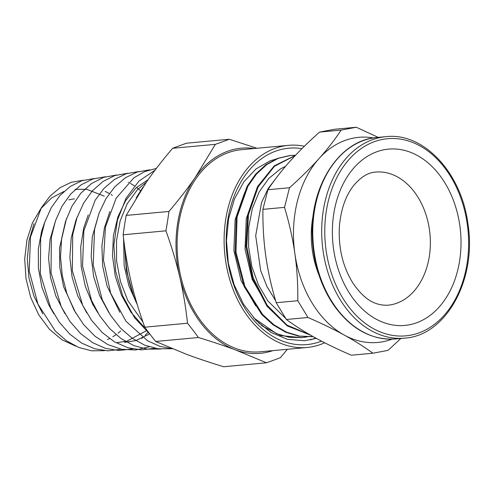 <?xml version="1.0" encoding="UTF-8"?>
<svg xmlns="http://www.w3.org/2000/svg" width="494" height="494" viewBox="0 0 494 494"><rect width="100%" height="100%" fill="white"/><g stroke="black" fill="none" stroke-linecap="round" stroke-linejoin="round"><path stroke-width="0.74" d="M261.487 325.558L280.716 335.574L301.667 337.674M289.805 155.517L277.418 158.432L265.902 164.7L255.664 174.123L247.086 186.306L236.262 217.039L235.169 252.199L244.085 286.434L261.758 314.53L273.126 324.873L285.612 332.196L298.777 336.179L312.122 336.71M295.443 155.344L274.213 165.885L257.553 186.547L247.679 214.699L245.926 246.722L252.588 278.542L266.908 306.095L287.15 325.849L310.8 335.284M253.632 317.858L276.597 333.716L289.113 337.26L301.766 337.661L307.287 336.852M295.517 155.264L290.558 155.443L278.239 158.352L266.729 164.632L256.479 174.036L247.914 186.232L237.077 216.959L235.978 252.125L244.901 286.366L262.586 314.456L273.942 324.811L286.44 332.11L299.605 336.111L313.159 336.618M295.313 155.48L274.46 166.293L258.134 186.911L248.457 214.791L246.728 246.432L253.206 277.9L267.186 305.273L287.014 325.12L310.281 334.981M244.579 192.759L235.132 219.657L233.872 250.384L241.078 280.611L255.843 306.045M255.682 191.863L246.29 218.669L245.03 249.291L252.193 279.406L266.846 304.792M277.004 176.945L268.217 188.461L261.548 202.546L255.694 235.718L260.622 270.508L266.982 286.539L275.596 300.673M285.693 318.457L267.834 300.939L258.368 284.797L251.823 266.408L248.581 246.802L248.76 227.117L252.372 208.487L259.146 191.968L268.705 178.532L280.444 168.923L285.588 166.299M351.29 355.211C337.445 349.202 325.385 343.361 315.104 337.698C304.786 332.03 295.208 325.966 286.366 319.488L307.966 317.494C321.81 323.502 333.87 329.344 344.151 335.012C354.47 340.675 364.047 346.745 372.89 353.216L351.29 355.211M286.366 319.488L276.202 302.717C271.379 286.637 267.921 271.194 265.834 256.38C263.71 241.572 262.734 225.9 262.913 209.357L284.519 207.363C289.336 223.442 292.794 238.886 294.887 253.694C297.011 268.501 297.981 284.18 297.802 300.723L307.966 317.494M297.802 300.723L276.202 302.717M372.89 353.216L388.037 350.37L400.869 338.47M262.913 209.357L267.896 189.739C274.417 179.896 281.784 170.405 289.99 161.26C298.166 152.121 308.015 142.402 319.538 132.096L341.138 130.101C334.617 139.938 327.25 149.435 319.044 158.574C310.868 167.719 301.025 177.439 289.503 187.739L284.519 207.363M289.503 187.739L267.896 189.739M319.538 132.096L334.685 129.249L356.285 127.254L341.138 130.101M378.25 137.381L356.285 127.254M392.032 339.174A103.005 74.563 -95.3 0 1 344.151 335.012A103.005 74.563 -95.3 0 1 294.887 253.694A103.005 74.563 -95.3 0 1 319.044 158.574A103.005 74.563 -95.3 0 1 373.427 137.943M318.933 274.954A78.497 56.822 -95.3 0 1 313.344 214.47M277.165 158.784L270.237 160.772L256.009 168.954L243.875 181.823L234.52 198.816L228.58 218.768L226.462 240.664L228.314 263.061L234.144 284.76L243.554 304.261L256.139 320.544L271.052 332.481L287.576 339.366L304.607 340.755L316.302 338.353M321.477 341.107A98.621 71.389 -95.3 0 1 229.957 272.256A98.621 71.389 -95.3 0 1 275.578 151.183A98.621 71.389 -95.3 0 1 301.958 148.663M63.985 191.45L51.703 197.841L40.866 208.598L32.437 222.905L26.917 240.078L24.7 258.955L25.997 278.567L30.721 297.499L38.717 314.808L49.437 329.27L62.003 339.81L75.872 346.214M266.507 328.411L261.443 325.521M315.66 338.001L310.38 339.921M83.313 180.236L71.321 182.255L60.027 187.683L49.894 196.26L41.379 207.684L30.486 237.034L29.226 271.008L37.939 304.137L55.347 331.073L66.511 340.804L78.762 347.461L91.606 350.808L104.543 350.66M94.41 178.501L81.998 180.643L70.352 186.405L59.972 195.507L51.327 207.573L44.8 222.096L40.675 238.429L40.36 273.75L50.561 307.527L59.163 322.014L69.679 334.037L81.652 343.095L94.607 348.77L108.001 350.845L121.265 349.209M141.698 338.446L142.71 337.587M145.143 335.364L147.873 332.573M140.506 190.647L136.572 187.442M134.442 185.911L130.447 183.398M128.483 182.323L128.174 182.163M105.518 176.753L93.008 178.939L81.263 184.731L70.803 193.92L62.083 206.078L55.507 220.713L51.357 237.182L51.03 272.774L61.287 306.817L69.95 321.427L80.534 333.549L92.606 342.675L105.648 348.424L119.14 350.512L132.516 348.894M116.59 175.006L103.672 177.34L91.569 183.484L80.868 193.197L72.044 206.035L65.517 221.411L61.614 238.651L60.503 256.966L62.281 275.541L66.857 293.535L74.069 310.133L83.603 324.595L95.033 336.266L107.89 344.608L121.598 349.27L135.56 349.999L149.169 346.8M127.65 173.277L114.96 175.512L103.048 181.44L92.427 190.764L83.597 203.127L76.91 217.978L72.704 234.687L72.34 270.805L82.72 305.366L91.495 320.192L102.215 332.524L114.435 341.823L127.668 347.677L141.346 349.876L154.912 348.258M138.752 171.542L126.279 173.697L114.54 179.384L104.018 188.362L95.157 200.249L83.844 230.797L82.547 266.118L91.581 300.55L99.609 315.678L109.625 328.559L121.209 338.693L133.911 345.652L147.249 349.141L160.68 349.054M149.855 169.794L137.289 171.992L125.457 177.704L114.861 186.757L105.932 198.73L99.066 213.167L94.539 229.494L93.205 265.062L102.264 299.747L110.347 314.993L120.406 327.997L132.065 338.211L144.853 345.257L158.278 348.801L171.807 348.733M156.382 168.417L144.791 171.566L133.96 177.729L116.139 198.205L105.457 227.012L103.493 260.177L110.631 293.121L125.982 321.267L147.508 340.712L159.723 346.282L172.35 348.776M155.073 170.152L138.938 181.1L126.026 198.255L117.405 220.213L113.855 245.203L115.664 271.187L122.778 296.06L134.621 317.79L150.306 334.629M142.982 187.183L136.245 197.748M124.469 245.512L126.421 270.724L133.306 294.844M34.012 223.683L29.029 240.603L27.3 259.06L28.979 278.017L33.963 296.246L42.774 313.857M107.445 339.551L109.514 338.581M112.817 336.766L116.028 334.673M118.085 333.141L120.715 330.943M112.379 195.389L111.051 194.531M109.353 193.518L105.148 191.394M44.861 221.917L41.644 231.062L38.334 249.137L38.402 268.186L41.904 287.063L48.634 304.65L53.797 313.678M55.668 220.256L50.11 239.257L48.579 258.171L50.499 277.455L55.816 295.962L64.905 313.622M66.492 218.515L59.502 248.062L59.817 267.507L63.59 286.687L75.854 313.301M124.556 342.361L135.831 340.601L149.762 333.907M77.373 216.681L75.959 220.145L71.21 237.997L69.864 257.325L72.062 276.943L77.675 295.696L86.734 312.887M88.216 214.946L83.677 228.092L80.695 247.062L81.232 266.865L85.326 286.347L92.711 304.298L97.756 312.677M99.022 213.291L92.298 236.793L91.18 256.534L93.638 276.492L99.578 295.455L108.89 312.64M109.878 211.494L104.401 227.962L101.881 246.08L102.69 266.272L107.068 286.032L119.826 312.294M148.181 179.6L136.171 187.806L125.649 200.595L117.881 216.86L113.404 235.657L112.49 255.787L115.25 276.078L121.512 295.282L130.953 312.22L143.013 325.904L145.199 327.775M123.574 238.417L124.148 265.723L128.854 285.754L137.276 304.668M262.135 325.355L258.43 322.798M142.939 322.032L127.804 300.506L120.443 281.555L116.596 261.128L116.51 240.516L120.141 220.942L127.248 203.682L137.332 189.789L146.36 182.206M147.107 330.369L126.723 341.255L117.146 342.564M75.02 189.375L86.783 189.332L104.24 196.143M136.974 303.668A95.305 68.987 -95.3 0 1 125.445 252.341M198.409 337.519C212.315 341.755 224.647 345.874 235.416 349.882L266.457 362.794L223.702 366.746C209.796 362.51 197.464 358.391 186.695 354.383L155.653 341.471L198.409 337.519A276.387 144.297 34.7 0 0 187.529 323.23L144.767 327.182C138.987 311.201 134.393 295.894 130.984 281.259C127.551 266.618 124.939 251.131 123.16 234.78L165.916 230.828C171.702 246.809 176.296 262.116 179.705 276.751C183.138 291.392 185.744 306.879 187.529 323.23M266.457 362.794A276.387 35.809 -13.2 0 0 280.357 357.712L287.36 349.295M256.966 148.268L229.272 139.259L186.516 143.211A276.387 35.809 166.8 0 0 172.616 148.293L215.372 144.341L195.13 177.624C187.788 188.257 179.056 199.533 168.936 211.457L126.18 215.415L146.415 182.125C153.758 171.498 162.489 160.217 172.616 148.293M229.272 139.259A276.387 35.809 166.8 0 1 215.372 144.341M168.936 211.457A276.387 180.112 110.4 0 1 165.916 230.828M123.16 234.78A276.387 180.112 110.4 0 1 126.18 215.415M155.653 341.471A276.387 144.297 34.7 0 1 144.767 327.182M272.886 350.629A103.005 74.563 -95.3 0 1 235.416 349.882A103.005 74.563 -95.3 0 1 179.705 276.751A103.005 74.563 -95.3 0 1 195.13 177.624A103.005 74.563 -95.3 0 1 254.2 148.521M324.706 342.774A101.486 73.464 -95.3 0 1 307.188 347.461L260.184 351.802A101.486 73.464 -95.3 0 1 178.902 267.013A101.486 73.464 -95.3 0 1 227.932 152.763A101.486 73.464 -95.3 0 1 241.504 149.694L288.502 145.347A101.486 73.464 -95.3 0 1 304.39 146.249M68.808 199.879A67.876 49.128 -95.3 0 1 74.464 198.891M307.188 347.461A101.486 73.464 -95.3 0 1 225.906 262.666A101.486 73.464 -95.3 0 1 274.936 148.416A101.486 73.464 -95.3 0 1 288.502 145.347M429.447 229.685A66.844 48.387 -95.3 0 1 387.951 305.206C373.865 305.749 363.399 298.24 353.142 283.414C342.861 267.087 338.273 248.093 339.397 226.437C340.885 209.499 345.565 195.957 353.445 185.812C360.719 177.062 368.123 172.486 375.644 172.085A66.844 48.387 -95.3 0 1 429.447 229.685M395.577 338.958A101.159 73.223 -95.3 0 1 313.35 244.968A101.159 73.223 -95.3 0 1 376.953 137.499C339.946 139.845 310.3 184.947 312.196 235.261C312.998 261.363 319.989 284.39 333.172 304.335C350.481 328.856 371.284 340.397 395.577 338.958L404.518 338.137C446.008 335.852 477.006 279.462 467.923 223.831C461.532 172.77 423.481 132.046 385.894 136.671A101.159 73.223 84.7 0 0 322.292 244.147A101.159 73.223 84.7 0 0 404.518 338.137M467.262 223.998A98.991 71.655 -95.3 0 1 373.476 328.683A98.991 71.655 -95.3 0 1 349.344 159.117A98.991 71.655 -95.3 0 1 467.262 223.998M459.803 225.4A88.531 64.084 -95.3 0 1 375.928 319.019A88.531 64.084 -95.3 0 1 354.346 167.38A88.531 64.084 -95.3 0 1 459.803 225.4M300.951 337.748L301.766 337.668M385.894 136.671L376.953 137.499"/></g></svg>
